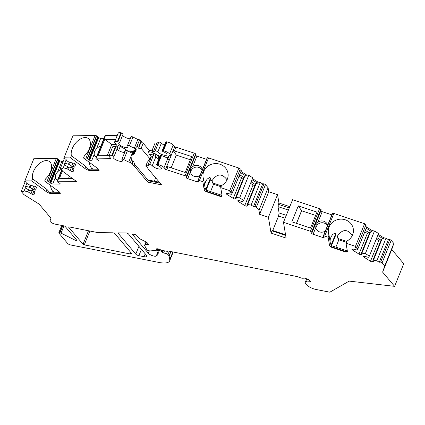 <?xml version="1.0" encoding="UTF-8"?>
<svg xmlns="http://www.w3.org/2000/svg" width="425" height="425" viewBox="0 0 425 425"><rect width="100%" height="100%" fill="white"/><g stroke="black" fill="none" stroke-linecap="round" stroke-linejoin="round"><path stroke-width="0.64" d="M68.51 178.426L69.392 176.242M107.344 155.38L111.748 144.484L116.211 144.532M115.648 139.437L104.747 139.32L98.297 155.284L109.204 155.396M111.748 144.484L104.747 139.32M202.151 170.212A6.051 5.631 -9.5 0 0 199.5 167.673A6.051 5.631 -9.5 0 0 192.939 168.38A6.051 5.631 -9.5 0 0 190.639 172.847M190.336 159.789L176.311 155.104L171.174 167.811M135.772 254.129L118.214 233.325A1.514 0.478 22 0 1 118.108 233.012A1.514 0.478 22 0 1 118.532 232.857L126.145 232.942A1.514 0.478 22 0 1 128.419 233.915L146.476 255.319A5.042 1.599 22 0 1 146.837 256.349A5.042 1.599 22 0 1 144.059 256.705L138.879 255.68A2.523 0.802 22 0 1 135.772 254.129L138.917 246.357M130.247 253.969L84.283 244.864A1.009 0.319 22 0 1 83.04 244.242L68.643 227.189A1.009 0.319 22 0 1 68.574 226.982A1.009 0.319 22 0 1 69.126 226.907L98.079 232.645L112.731 232.799A1.514 0.478 22 0 1 115 233.777L131.458 253.273A2.523 0.802 22 0 1 131.638 253.794A2.523 0.802 22 0 1 130.247 253.969L130.826 252.53M146.577 242.197L145.557 244.726L148.522 244.322L147.05 242.579A1.514 0.478 22 0 0 146.269 242.027L139.91 238.855A1.514 0.478 -158 0 1 139.129 238.303L136.712 235.439A1.514 0.478 22 0 0 134.847 234.51L133.338 234.212A1.514 0.478 22 0 0 132.504 234.318A1.514 0.478 22 0 0 132.611 234.627L132.797 234.17M145.557 244.726A5.042 1.599 -158 0 0 144.681 245.209A5.042 1.599 -158 0 0 144.776 245.863L146.843 249.682A1.514 0.478 -158 0 0 148.787 250.729L149.154 250.798A1.514 0.478 -158 0 0 149.988 250.692A1.514 0.478 -158 0 0 149.988 250.559L149.802 249.99A1.514 0.478 -158 0 0 149.908 250.006L156.713 250.792A1.062 0.34 -158 0 0 157.149 250.692A1.062 0.34 -158 0 0 157.075 250.474L157.739 248.827M307.503 279.044L306.34 281.929L310.707 281.685L308.816 279.438L303.944 277.971A4.032 1.28 -158 0 1 300.491 277.791L297.24 276.585L167.848 250.952A1.514 0.478 -158 0 0 167.014 251.058A1.514 0.478 -158 0 0 167.009 251.069A1.514 0.478 -158 0 0 167.009 251.069A1.514 0.478 -158 0 1 166.17 251.18L161.845 250.325A1.514 0.478 -158 0 1 160.629 249.863A3.177 1.009 -158 0 0 156.235 249.093A3.177 1.009 -158 0 0 156.458 249.746L157.075 250.474M306.34 281.929A5.042 1.599 -158 0 0 305.203 282.434A5.042 1.599 -158 0 0 305.564 283.47L306.701 284.814A7.565 2.401 -158 0 0 316.014 289.462L329.827 292.203L349.175 281.106L394.612 286.344L382.617 272.127L391.749 249.512L403.75 263.734L394.612 286.344M324.721 236.082A1.514 0.478 -158 0 0 323.558 235.944L332.69 213.334A1.514 0.478 -158 0 1 333.859 213.472L324.721 236.082L328.153 237.23L329.492 245.22A5.042 1.599 -158 0 0 331.617 247.302L345.727 252.02A5.042 1.599 -158 0 0 347.337 251.51A5.042 1.599 -158 0 0 347.363 251.191L346.03 243.201L355.475 246.357L356.899 247.244L355.502 247.435L357.887 248.923L357.122 250.038L353.17 249.087L352.235 249.215A1.514 0.478 -158 0 0 351.974 249.363A1.514 0.478 -158 0 0 352.538 250.043L358.992 254.076A1.514 0.478 -158 0 0 360.968 254.671L361.903 254.543L361.388 253.125L365.367 253.592L369.378 256.094L368.613 257.21L368.055 257.29L364.661 256.264L363.731 256.392A1.514 0.478 -158 0 0 363.465 256.535A1.514 0.478 -158 0 0 364.028 257.215L370.488 261.248A1.514 0.478 -158 0 0 372.465 261.848L373.4 261.72L372.879 260.302L373.437 260.222L376.858 260.769L379.243 262.257L380.635 262.066L382.064 262.953L384.683 266.061L382.617 272.127M323.43 235.987A1.514 0.478 -158 0 0 323.287 236.103A1.514 0.478 -158 0 0 323.664 236.661A1.514 0.478 -158 0 1 324.052 237.118L324.1 237.421A1.514 0.478 -158 0 1 324.094 237.517A1.514 0.478 -158 0 1 322.782 237.49L323.287 236.242M315.647 223.704L312.072 232.555A1.514 0.478 -158 0 1 311.812 232.698A1.514 0.478 -158 0 0 311.552 232.847A1.514 0.478 -158 0 0 311.541 232.942L311.589 233.24A1.514 0.478 -158 0 0 313.092 234.255L322.782 237.49M312.072 232.555A1.514 0.478 -158 0 0 311.833 232.114L320.811 209.366A1.514 0.478 -158 0 0 319.558 208.696L310.425 231.306A1.514 0.478 -158 0 1 311.679 231.976L311.833 232.114M319.558 208.696L292.607 199.692L283.475 222.302L310.425 231.306M283.475 222.302L286.115 238.106L271.065 233.081L268.419 217.276L259.622 214.338L268.759 191.728L277.557 194.666L278.954 203.023L289.797 206.646M199.415 180.519A1.514 0.478 -158 0 0 198.252 180.381L207.384 157.771A1.514 0.478 -158 0 1 208.553 157.909L199.415 180.519L202.847 181.666L204.186 189.656A5.042 1.599 -158 0 0 206.311 191.739L220.421 196.451A5.042 1.599 -158 0 0 222.031 195.946A5.042 1.599 -158 0 0 222.057 195.627L220.724 187.637L229.744 190.65L231.173 191.537L229.776 191.728L232.156 193.216L231.391 194.331L227.444 193.386L226.509 193.513A1.514 0.478 -158 0 0 226.243 193.657A1.514 0.478 -158 0 0 226.812 194.337L233.267 198.369A1.514 0.478 -158 0 0 235.243 198.964L236.178 198.836L235.657 197.418L239.636 197.885L243.653 200.393L242.887 201.508L242.33 201.583L238.935 200.558L238 200.685A1.514 0.478 -158 0 0 237.74 200.834A1.514 0.478 -158 0 0 238.303 201.514L244.758 205.546A1.514 0.478 -158 0 0 246.739 206.141L247.674 206.013L247.153 204.595L247.711 204.521L251.133 205.062L253.512 206.55L254.91 206.359L256.333 207.246L258.958 210.354L259.622 214.338M198.124 180.423A1.514 0.478 -158 0 0 197.976 180.54A1.514 0.478 -158 0 0 198.358 181.098A1.514 0.478 -158 0 1 198.746 181.555L198.794 181.852A1.514 0.478 -158 0 1 198.788 181.948A1.514 0.478 -158 0 1 197.476 181.927L197.981 180.678M186.283 177.677L186.501 177.135A1.514 0.478 -158 0 0 186.24 177.278A1.514 0.478 -158 0 0 186.235 177.374L186.283 177.677A1.514 0.478 -158 0 0 187.786 178.691L197.476 181.927M186.506 177.135A1.514 0.478 -158 0 0 186.766 176.991A1.514 0.478 -158 0 0 186.527 176.55L195.665 153.94A1.514 0.478 -158 0 1 195.904 154.381L190.713 167.222M148.07 168.05L147.857 168.576A3.023 0.962 -158 0 0 148.091 168.364A3.023 0.962 -158 0 0 146.168 166.573L145.775 166.106L145.982 165.5L147.709 165.846L149.621 164.746A1.514 0.478 22 0 1 150.955 164.895A1.514 0.478 22 0 1 152.267 165.702A5.042 1.599 22 0 0 157.218 168.576A5.042 1.599 22 0 0 161.362 168.576A5.042 1.599 22 0 0 157.574 165.325A1.259 0.398 22 0 1 156.623 164.512A1.259 0.398 22 0 1 157.319 164.422L157.85 164.528A5.042 1.599 22 0 1 164.061 167.625L165.538 169.378L185.119 175.743A1.514 0.478 -158 0 1 186.373 176.412L186.527 176.55M147.857 168.576L161.596 184.859L147.788 182.118L134.05 165.84A3.023 0.962 -158 0 1 132.122 164.05A3.023 0.962 -158 0 1 132.356 163.837L130.443 162.424L131.755 159.178L132.584 161.835L131.963 163.37M128.717 162.079L132.303 153.212L127.394 150.763A1.514 0.478 -158 0 0 125.476 150.492L121.895 159.359A1.514 0.478 -158 0 1 123.813 159.63L128.717 162.079L130.443 162.424M121.895 159.359A1.514 0.478 -158 0 0 122.039 159.71A5.042 1.599 22 0 1 122.522 160.884A5.042 1.599 22 0 1 117.247 160.475A5.042 1.599 22 0 1 113.172 157.107A5.042 1.599 22 0 1 113.836 156.66A1.259 0.398 -158 0 0 114.006 156.549A1.259 0.398 -158 0 0 113.544 155.986A1.259 0.398 -158 0 0 112.365 155.513L111.833 155.412A5.042 1.599 -158 0 0 109.055 155.762A5.042 1.599 -158 0 0 109.411 156.798L110.888 158.552L109.608 158.297L109.953 157.441M63.952 225.882A1.009 0.319 22 0 1 65.19 226.504L76.968 240.454A1.009 0.319 22 0 1 77.037 240.662A1.009 0.319 22 0 1 75.762 240.481L61.041 233.134L63.968 225.887L55.319 224.172A4.032 1.28 -158 0 1 50.054 220.888L50.979 218.179L39.068 204.064L23.874 194.581L21.25 191.473L21.447 190.905L23.784 191.834L24.113 190.883L27.806 191.749L32.459 194.485A1.514 0.478 -158 0 0 34.016 194.597L34.898 192.015A1.514 0.478 -158 0 0 33.649 191L32.077 190.373L29.399 190.198L25.128 187.898L25.675 186.293L30.308 187.537L32.454 189.274L34.027 189.901A1.514 0.478 -158 0 0 35.583 190.012L36.465 187.425A1.514 0.478 -158 0 0 35.217 186.41L30.032 185.236L26.695 183.308L27.019 182.357L24.682 181.427L24.873 180.859L31.716 180.933L46.043 191.5A5.042 1.599 -158 0 0 50.012 193.433L60.233 193.54A5.042 1.599 -158 0 0 60.26 193.487A5.042 1.599 -158 0 0 58.995 191.633L44.667 181.066L47.154 181.093A1.514 0.478 22 0 1 48.503 181.454L48.769 181.576A1.514 0.478 22 0 1 49.805 182.405A1.514 0.478 22 0 0 50.198 182.867L50.734 183.26A1.514 0.478 22 0 0 52.732 183.993L59.75 184.067A1.514 0.478 22 0 0 60.18 183.913A1.514 0.478 22 0 0 59.797 183.356L59.261 182.962A1.514 0.478 22 0 0 58.395 182.495A1.514 0.478 22 0 1 57.173 181.661L57.109 181.544A1.514 0.478 22 0 1 57.088 181.358A1.514 0.478 22 0 1 57.513 181.204L76.388 181.401L63.012 171.535L60.393 168.428L60.584 167.859L62.927 168.794L63.251 167.843L66.948 168.709L71.602 171.445A1.514 0.478 -158 0 0 73.158 171.557A1.514 0.478 -158 0 0 73.158 171.546L74.04 168.969A1.514 0.478 -158 0 0 72.792 167.955L71.219 167.333L68.542 167.153L64.271 164.857L64.818 163.253L69.45 164.491L71.597 166.233L73.164 166.855A1.514 0.478 -158 0 0 74.726 166.967L75.608 164.385A1.514 0.478 -158 0 0 74.354 163.37L69.169 162.196L65.838 160.268L66.162 159.317L63.819 158.387L64.016 157.818L70.555 157.887L84.878 168.454A5.042 1.599 -158 0 0 88.846 170.388L99.073 170.494A5.042 1.599 -158 0 0 99.099 170.441A5.042 1.599 -158 0 0 97.83 168.587L83.502 158.02L85.993 158.047A1.514 0.478 22 0 1 87.343 158.408L87.608 158.53A1.514 0.478 22 0 1 88.644 159.359A1.514 0.478 22 0 0 89.032 159.821L89.569 160.214A1.514 0.478 22 0 0 91.566 160.947L98.589 161.022A1.514 0.478 22 0 0 99.014 160.868A1.514 0.478 22 0 0 98.632 160.31L98.095 159.917A1.514 0.478 22 0 0 97.229 159.449A1.514 0.478 22 0 1 96.007 158.615L95.949 158.498A1.514 0.478 22 0 1 95.928 158.312A1.514 0.478 22 0 1 96.353 158.158L109.608 158.297M61.041 233.134A1.514 0.478 -158 0 0 59.957 232.757L62.826 225.659M62.496 225.595L59.633 232.693L59.957 232.757M59.633 232.693A1.514 0.478 -158 0 0 58.799 232.799A1.514 0.478 -158 0 0 58.905 233.107L67.618 243.429A2.523 0.802 -158 0 0 70.72 244.981L158.504 262.374A20.166 6.402 -158 0 0 169.628 260.95A20.166 6.402 -158 0 0 169.745 259.68L172.869 251.945M170.946 251.568L169.134 256.047L169.745 259.68M169.134 256.047A1.514 0.478 -158 0 0 169.017 255.834L167.997 254.623A1.514 0.478 -158 0 0 166.488 253.783L163.63 252.917A1.514 0.478 22 0 1 162.238 252.2L162.913 250.538M159.189 249.209L158.706 250.41L159.603 250.585A1.514 0.478 -158 0 1 161.346 251.398L162.238 252.2M158.706 250.41A1.514 0.478 -158 0 0 157.872 250.516A1.514 0.478 -158 0 0 157.877 250.66L157.887 250.681A35.296 11.199 -158 0 1 157.999 254.06A35.296 11.199 -158 0 1 156.246 256.036L158.111 251.419M132.611 234.627L148.378 253.311A4.537 1.44 -158 0 0 152.394 255.664A4.537 1.44 -158 0 0 156.246 256.036M331.463 245.671L335.495 235.694L335.808 233.511L334.868 233.139L332.647 234.52L331.155 236.645L330.262 239.307L330.055 241.4M331.038 245.315L335.808 233.511M206.157 190.108L210.189 180.131L210.502 177.947L209.557 177.576L207.342 178.957L205.849 181.082L204.956 183.743L204.749 185.837M205.732 189.752L210.502 177.947M53.194 192.217L52.721 191.367C51.223 189.013 50.538 187.058 50.676 185.497M50.453 192.291L50.012 193.433M31.716 180.933L32.566 178.824L46.893 189.391L50.193 192.987L60.276 193.093M44.667 181.066L45.518 178.962A12.607 7.522 126.4 0 0 49.438 161.542A12.607 7.522 126.4 0 0 37.751 165.043A12.607 7.522 126.4 0 0 32.566 178.824M53.396 172.821C53.731 170.303 52.009 174.521 53.396 172.821M24.873 180.859L34.011 158.249L56.291 158.482A1.514 0.478 22 0 1 57.641 158.844L57.906 158.966A1.514 0.478 22 0 1 58.942 159.795A1.514 0.478 22 0 0 59.33 160.257L59.867 160.65A1.514 0.478 22 0 0 61.869 161.383L63.197 161.399M61.296 169.501A6.051 3.612 126.4 0 0 57.598 171.955C55.898 173.623 55.165 175.445 55.388 177.411A6.051 3.612 126.4 0 0 56.413 179.589A6.051 3.612 126.4 0 0 57.625 180.03M62.47 170.893L59.463 178.33L72.409 178.463M258.958 210.354L268.095 187.744L268.759 191.728M256.333 207.246L265.471 184.636L268.095 187.744M229.744 190.65L238.882 168.04L240.306 168.927L231.173 191.537M236.215 197.343L244.784 176.136L246.043 176.024L246.495 174.914L248.774 175.275L252.785 177.783L243.653 200.393M247.711 204.521L256.28 183.313L257.539 183.196L251.998 179.738M257.539 183.196L257.986 182.091L260.27 182.452L251.133 205.062M247.153 204.595L255.622 183.627L256.28 183.313M250.543 183.34L253.087 184.928A1.514 0.478 -158 0 0 254.857 185.534M239.047 176.163L241.597 177.751A1.514 0.478 -158 0 0 243.36 178.357M255.276 184.482L251.127 181.889M243.785 177.305L239.631 174.718M235.657 197.418L244.131 176.455L244.784 176.136M248.774 175.275L239.636 197.885M257.986 182.091L252.445 178.627M246.043 176.024L240.502 172.561M246.495 174.914L240.948 171.456M239.966 169.777L241.294 170.606L232.156 193.216M253.512 206.55L262.65 183.94L264.047 183.749L254.91 206.359M260.27 182.452L262.65 183.94M264.047 183.749L265.471 184.636M220.724 187.637L221.574 185.528A12.607 11.735 170.5 0 0 227.981 173.262A12.607 11.735 170.5 0 0 213.61 163.768A12.607 11.735 170.5 0 0 203.113 177.416A12.607 11.735 170.5 0 0 203.702 179.557L205.036 187.553L206.486 191.298L206.311 191.739M221.962 195.059L220.421 196.451M202.847 181.666L203.702 179.557M64.329 158.589L60.584 167.859M65.992 160.352L64.818 163.253M68.515 164.119L69.275 162.233M69.45 164.491L70.226 162.573M71.597 166.233L72.973 162.817M66.948 168.709L67.708 166.823M67.883 169.081L68.659 167.163M70.029 170.818L71.411 167.407M64.425 164.942L63.251 167.843M64.016 157.818L73.148 135.208L95.126 135.437A1.514 0.478 22 0 1 96.475 135.798L96.741 135.915A1.514 0.478 22 0 1 97.777 136.749A1.514 0.478 22 0 0 98.17 137.211L98.706 137.604A1.514 0.478 22 0 0 100.704 138.337L103.982 138.369M92.028 169.171L91.556 168.321C90.058 165.968 89.377 164.013 89.51 162.451M89.287 169.246L88.846 170.388M70.555 157.887L71.405 155.778L85.733 166.345L89.027 169.942L99.11 170.048M83.502 158.02L84.352 155.917A12.607 7.522 126.4 0 0 88.272 138.497A12.607 7.522 126.4 0 0 76.585 141.998A12.607 7.522 126.4 0 0 71.405 155.778M96.459 156.984A6.051 3.612 126.4 0 1 95.248 156.543A6.051 3.612 126.4 0 1 94.228 154.365C93.999 152.4 94.738 150.577 96.433 148.909A6.051 3.612 126.4 0 1 100.752 146.359M92.23 149.775C92.57 147.252 90.849 151.475 92.23 149.775M95.928 158.312L105.06 135.702A1.514 0.478 22 0 1 105.485 135.548L117.172 135.671M117.374 147.3L118.24 145.164L116.439 144.808L115.717 146.604M124.27 152.506L125.572 149.281L120.264 146.428A7.565 2.401 22 0 1 118.24 145.164M127.24 150.694L125.572 149.281M131.771 151.231A1.514 0.478 22 0 1 130.326 151.135A1.514 0.478 -158 0 0 128.961 150.965A1.514 0.478 22 0 1 127.261 150.647M133.615 151.199A1.514 0.478 22 0 1 132.828 151.119A1.514 0.478 -158 0 0 131.798 151.178A1.514 0.478 -158 0 0 131.793 151.194L131.798 151.178M134.555 150.567A1.514 0.478 22 0 1 134.459 150.556A1.514 0.478 -158 0 0 133.822 150.694L132.759 153.319M131.755 159.178A17.648 14.344 -40.2 0 1 132.749 153.303L133.88 154.652A17.648 14.344 -40.2 0 1 136.404 149.882L135.559 149.717A1.259 0.398 -158 0 0 134.863 149.802L133.222 153.866M136.404 149.882L135.272 148.538L129.365 145.887A1.514 0.478 -158 0 0 127.447 145.616A1.514 0.478 -158 0 0 127.59 145.966A5.042 1.599 22 0 1 128.074 147.14A5.042 1.599 22 0 1 122.798 146.731A5.042 1.599 22 0 1 118.724 143.363A5.042 1.599 22 0 1 119.393 142.917A1.259 0.398 -158 0 0 119.558 142.805A1.259 0.398 -158 0 0 119.096 142.242A1.259 0.398 -158 0 0 117.916 141.769L117.385 141.668A5.042 1.599 -158 0 0 114.607 142.019A5.042 1.599 -158 0 0 114.963 143.055L116.439 144.808M119.558 142.805L123.138 133.939A1.259 0.398 -158 0 0 122.676 133.376A1.259 0.398 -158 0 0 121.497 132.903L120.971 132.797A5.042 1.599 -158 0 0 118.187 133.153L114.607 142.019M109.055 155.762L112.636 146.896A5.042 1.599 22 0 1 115.414 146.545L115.945 146.646A1.259 0.398 -158 0 1 117.125 147.119A1.259 0.398 -158 0 1 117.587 147.682L114.006 156.549M130.209 138.784A5.042 1.599 22 0 1 122.554 135.389M124.658 152.527A5.042 1.599 22 0 1 117.002 149.133M134.273 148.336L137.854 139.469L132.945 137.02A1.514 0.478 -158 0 0 131.028 136.749L127.447 145.616M171.142 167.801L176.311 155.104M166.818 169.628L167.981 166.749L166.701 166.494L173.15 150.535L176.295 155.035M167.981 166.749L185.199 172.497L191.648 156.538L173.15 150.535L174.675 146.763L194.252 153.133L185.119 175.743M152.841 156.087A17.648 14.344 -40.2 0 0 153.436 153.292L154.286 153.462A1.259 0.398 22 0 1 155.837 154.238A1.514 0.478 -158 0 0 157.489 155.12A1.514 0.478 22 0 1 159.008 155.858A1.514 0.478 -158 0 0 159.906 156.389M167.094 158.222L168.927 156.177M167.806 158.95L169.293 155.274L171.089 155.63L169.612 153.882L173.193 145.015L174.675 146.763M153.436 153.292L152.262 151.9L153.26 152.102L155.173 151.002A1.514 0.478 22 0 1 156.506 151.151A1.514 0.478 22 0 1 157.818 151.959A5.042 1.599 -158 0 0 162.77 154.833A5.042 1.599 -158 0 0 166.913 154.833A5.042 1.599 -158 0 0 163.126 151.582A1.259 0.398 22 0 1 162.18 150.769L165.761 141.897A1.259 0.398 22 0 1 166.457 141.812L166.988 141.918A5.042 1.599 22 0 1 173.193 145.015M162.18 150.769A1.259 0.398 22 0 1 162.871 150.678L163.402 150.785A5.042 1.599 22 0 1 169.612 153.882M156.623 164.512L160.209 155.646A1.259 0.398 22 0 1 160.905 155.555L161.431 155.662A5.042 1.599 22 0 1 167.641 158.759L169.118 160.507M164.422 145.212A5.042 1.599 22 0 1 161.399 143.087A1.514 0.478 22 0 0 160.087 142.285A1.514 0.478 22 0 0 158.759 142.136L156.841 143.236L153.26 152.102M147.709 165.846L151.289 156.979L153.207 155.879A1.514 0.478 22 0 1 154.535 156.028A1.514 0.478 22 0 1 155.847 156.836A5.042 1.599 -158 0 0 158.87 158.955M152.262 151.9A17.648 14.344 -40.2 0 0 152.373 149.685L155.12 142.89L156.841 143.236M145.982 165.5L147.294 162.254A17.648 14.344 -40.2 0 0 150.843 156.889L151.289 156.979M153.143 154.944L149.063 154.137L148.617 151.64L149.154 150.307L152.352 150.939M148.617 151.64L152.724 152.453M151.406 156.91L149.063 154.137M155.55 177.692L154.466 181.231M147.788 182.118L148.325 180.79L149.871 180.322L159.354 182.203M160.14 183.133L148.325 180.79M165.538 169.378L166.701 166.494M137.854 139.469L139.581 139.814L141.1 140.76L139.044 145.849L136.834 146.604A17.648 14.344 -40.2 0 0 135.272 148.538M136.834 146.604L139.581 139.814M132.749 153.303L132.303 153.212M174.431 150.79L175.95 147.018M141.275 141.753A3.023 0.962 -158 0 0 143.183 143.23L141.127 148.32L138.8 148.915L138.752 147.661L141.488 141.227L141.1 140.76M132.356 163.837L133.115 161.596L133.588 161.357L134.672 164.305L134.05 165.84M134.672 164.305L148.564 180.763M132.977 162.297L132.584 161.835M139.044 145.849L139.437 146.312M141.127 148.32L149.903 158.716M143.183 143.23L149.154 150.307M207.257 157.813A1.514 0.478 -158 0 0 207.113 157.93L197.976 180.54M202.321 169.793A6.051 5.631 -9.5 0 0 192.653 166.653C190.836 168.008 190.102 169.83 190.442 172.109A6.051 5.631 -9.5 0 0 200.053 175.408M190.427 171.998L187.786 178.691M195.537 155.284A1.514 0.478 -158 0 0 196.924 156.081L206.561 159.301M186.373 176.412L195.665 153.94M195.505 153.802A1.514 0.478 -158 0 0 194.252 153.133M208.553 157.909L238.882 168.04M221.436 185.868L212.596 182.915L213.536 184.259L210.577 191.579M212.596 182.915L212.054 180.63C217.085 173.437 222.089 173.166 227.062 179.823M210.189 180.131L212.054 180.63M213.536 184.259L221.069 186.777M286.28 215.347L279.092 212.946L278.035 206.624L278.418 204.351L289.26 207.974M285.143 218.168L278.587 215.98L279.092 212.946M288.405 210.088L278.035 206.624M278.418 204.351L278.954 203.023M285.669 235.445L271.957 230.865L272.653 230.477L285.558 234.786M271.065 233.081L271.957 230.865M272.754 230.509L278.587 215.98M277.557 194.666L268.419 217.276M25.192 181.629L21.447 190.905M26.849 183.398L25.675 186.293M29.373 187.165L30.133 185.279M30.308 187.537L31.083 185.619M32.454 189.274L33.835 185.863M27.806 191.749L28.565 189.869M28.741 192.121L29.516 190.203M30.887 193.864L32.268 190.453M25.282 187.988L24.113 190.883M346.742 241.432L337.902 238.483L338.842 239.822L335.883 247.148M337.902 238.483L337.36 236.194C342.396 229.001 347.395 228.73 352.373 235.386M335.495 235.694L337.36 236.194M328.153 237.23L329.008 235.121L330.342 243.116L331.797 246.861L331.617 247.302M347.273 250.623L345.727 252.02M346.03 243.201L346.88 241.092A12.607 11.735 170.5 0 0 353.287 228.825A12.607 11.735 170.5 0 0 338.916 219.332A12.607 11.735 170.5 0 0 328.419 232.985A12.607 11.735 170.5 0 0 329.008 235.121M338.842 239.822L346.375 242.34M327.627 225.356A6.051 5.631 -9.5 0 0 317.958 222.217L316.041 224.581L315.754 227.678A6.051 5.631 -9.5 0 0 325.359 230.972M320.843 210.848A1.514 0.478 -158 0 0 322.23 211.645L331.867 214.864M332.568 213.377A1.514 0.478 -158 0 0 332.419 213.493L323.287 236.103M316.019 222.785L321.21 209.945A1.514 0.478 -158 0 0 320.971 209.504M327.441 225.813A6.051 5.631 -9.5 0 0 321.746 222.748A6.051 5.631 -9.5 0 0 316.359 226.493A6.051 5.631 -9.5 0 0 315.961 228.459M298.297 205.87L316.954 212.102L310.505 228.066L291.848 221.834L298.297 205.87L301.633 210.758L296.528 223.396M296.448 223.369L301.607 210.603M315.61 215.427L301.633 210.758M355.475 246.357L364.608 223.747L366.031 224.634L356.899 247.244M333.859 213.472L364.608 223.747M361.946 253.05L370.51 231.843L371.774 231.726L372.22 230.621L374.499 230.982L378.516 233.484L369.378 256.094M373.437 260.222L382.006 239.02L383.265 238.903L377.724 235.445M383.265 238.903L383.717 237.793L385.996 238.154L376.858 260.769M372.879 260.302L381.353 239.333L382.006 239.02M376.268 239.041L378.818 240.635A1.514 0.478 -158 0 0 380.582 241.241M364.777 231.869L367.322 233.458A1.514 0.478 -158 0 0 369.086 234.063M381.007 240.189L376.853 237.596M369.511 233.012L365.362 230.419M361.388 253.125L369.856 232.156L370.51 231.843M374.499 230.982L365.367 253.592M383.717 237.793L378.17 234.334M371.774 231.726L366.233 228.268M372.22 230.621L366.679 227.157M365.691 225.484L367.019 226.312L357.887 248.923M379.243 262.257L388.376 239.642L389.773 239.456L380.635 262.066M385.996 238.154L388.376 239.642M382.064 262.953L391.197 240.343L393.821 243.451L391.749 249.512M389.773 239.456L391.197 240.343M384.683 266.061L393.821 243.451M297.075 276.553L297.373 276.744M278.598 216.043L285.122 218.222M138.879 255.68L141.44 249.342M118.214 233.325L118.4 232.868M144.059 256.705L145.222 253.826M68.643 227.189L68.77 226.881M83.04 244.242L88.49 230.743M84.283 244.864L89.877 231.019M156.458 249.746L156.846 248.784M148.378 253.311L149.377 250.835M159.603 250.585L160.023 249.549M161.346 251.398L161.787 250.309M163.63 252.917L164.47 250.846M167.647 250.92L166.488 253.783M52.721 191.367L54.761 192.233M46.893 189.391L46.043 191.5M57.513 181.204L61.933 170.26M48.503 181.454L57.641 158.844M47.154 181.093L56.291 158.482M48.769 181.576L57.906 158.966M49.805 182.405L58.942 159.795M50.198 182.867L59.33 160.257M50.734 183.26L59.867 160.65M57.598 171.955L61.869 161.383M52.732 183.993L55.388 177.411M59.75 184.067L59.978 183.504M246.739 206.141L247.254 204.866M244.758 205.546L253.087 184.928M238.303 201.514L238.675 200.595M235.243 198.964L235.758 197.689M233.267 198.369L241.597 177.751M226.812 194.337L227.178 193.417M220.602 196.01L206.486 191.298M205.036 187.553L204.186 189.656M198.252 180.381L207.384 157.771M73.164 166.855L74.545 163.45M71.602 171.445L72.978 168.034M91.556 168.321L93.601 169.187M85.733 166.345L84.878 168.454M87.343 158.408L96.475 135.798M85.993 158.047L95.126 135.437M87.608 158.53L96.741 135.915M88.644 159.359L97.777 136.749M89.032 159.821L98.17 137.211M89.569 160.214L98.706 137.604M96.433 148.909L100.704 138.337M91.566 160.947L94.228 154.365M98.589 161.022L98.812 160.459M96.353 158.158L105.485 135.548M118.623 150.498L120.264 146.428M128.764 151.449L128.961 150.965M129.954 152.044L130.326 151.135M132.032 153.08L132.828 151.119M133.153 153.786L134.459 150.556M133.668 154.392L135.559 149.717M117.385 141.668L120.971 132.797M111.833 155.412L115.414 146.545M117.916 141.769L121.497 132.903M112.365 155.513L115.945 146.646M129.365 145.887L132.945 137.02M123.813 159.63L127.394 150.763M153.324 155.837L154.286 153.462M155.029 156.235L155.837 154.238M156.522 157.516L157.489 155.12M157.946 158.482L159.008 155.858M163.402 150.785L166.988 141.918M157.85 164.528L161.431 155.662M164.061 167.625L167.641 158.759M162.871 150.678L166.457 141.812M157.319 164.422L160.905 155.555M157.818 151.959L161.399 143.087M152.267 165.702L155.847 156.836M155.173 151.002L158.759 142.136M149.621 164.746L153.207 155.879M192.653 166.653L196.924 156.081M34.027 189.901L35.403 186.49M32.459 194.485L33.835 191.08M75.762 240.481L76.16 239.498M170.76 251.531L169.017 255.834M169.363 251.255L167.997 254.623M345.908 251.573L331.797 246.861M330.342 243.116L329.492 245.22M323.558 235.944L332.69 213.334M317.958 222.217L322.23 211.645M313.092 234.255L315.754 227.678M311.679 231.976L320.811 209.366M311.589 233.24L311.807 232.703M372.465 261.848L372.98 260.573M370.488 261.248L378.818 240.635M364.028 257.215L364.4 256.302M360.968 254.671L361.484 253.396M358.992 254.076L367.322 233.458M352.538 250.043L352.909 249.124M150.195 250.038L149.988 250.559M157.893 248.853L157.149 250.692M158.488 248.986L157.872 250.516M50.161 192.185L59.75 192.286M57.088 181.358L61.689 169.968M205.838 189.996L221.691 195.293M89 169.139L98.589 169.24M190.342 168.141L186.766 176.991M61.763 225.452L58.799 232.799M173.235 252.02L169.628 260.95M331.144 245.565L346.997 250.856M306.675 278.795L305.203 282.434M150.248 250.049L149.988 250.692M146.014 241.899L144.681 245.209"/></g></svg>
